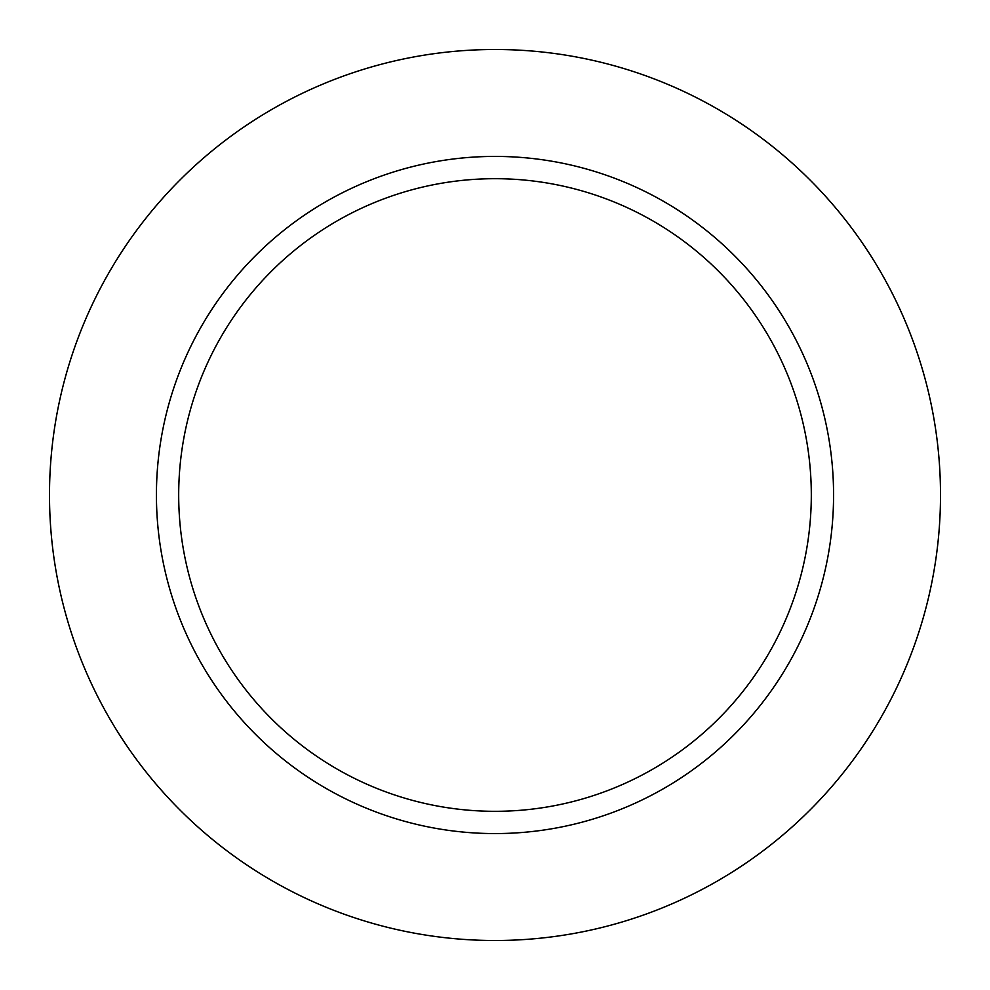 <?xml version="1.0" encoding="UTF-8"?>
<svg xmlns="http://www.w3.org/2000/svg" width="990" height="990" viewBox="0 0 990 990"><rect width="100%" height="100%" fill="white"/><g stroke="black" fill="none" stroke-linecap="round" stroke-linejoin="round"><path stroke-width="1.49" d="M495 178.695A316.305 316.305 0 0 1 768.933 653.152A316.305 316.305 0 0 1 221.067 653.152A316.305 316.305 0 0 1 495 178.695M495 156.42A338.58 338.58 0 0 1 788.213 664.29A338.58 338.58 0 0 1 201.787 664.29A338.58 338.58 0 0 1 495 156.42M495 49.5A445.5 445.5 0 0 1 880.815 717.75A445.5 445.5 0 0 1 109.185 717.75A445.5 445.5 0 0 1 495 49.5"/></g></svg>
